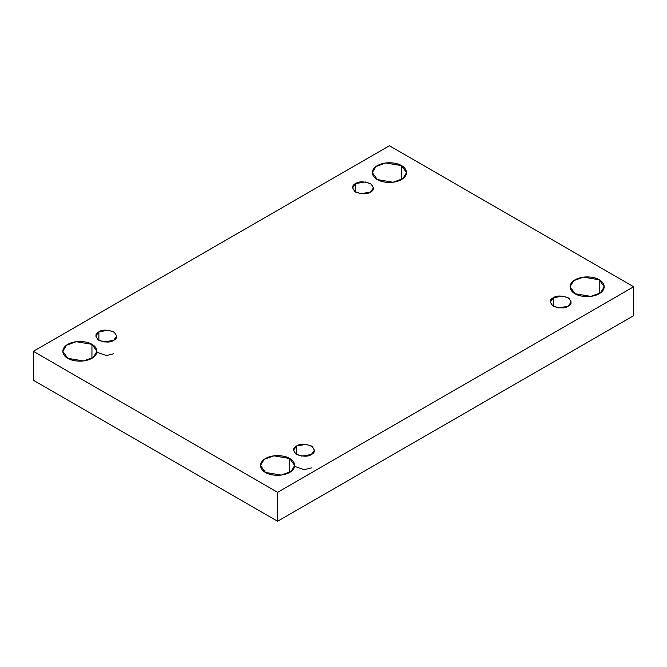 <?xml version="1.0" encoding="UTF-8"?>
<svg xmlns="http://www.w3.org/2000/svg" width="667" height="667" viewBox="0 0 667 667"><rect width="100%" height="100%" fill="white"/><g stroke="black" fill="none" stroke-linecap="round" stroke-linejoin="round"><path stroke-width="1" d="M91.946 358.296L91.946 344.347L76.221 341.687L66.425 345.239L62.79 351.317L67.792 358.296C63.774 356.537 59.021 349.6 67.792 344.347C76.897 339.278 88.903 342.029 91.946 344.347C95.965 346.106 100.725 353.035 91.946 358.296C82.841 363.357 70.844 360.614 67.792 358.296L83.525 360.955L93.322 357.395L96.948 351.317L91.946 344.347L91.946 358.296M401.492 179.581L401.492 165.633L385.759 162.973L375.963 166.525L372.336 172.603L377.339 179.581C373.32 177.822 368.559 170.885 377.339 165.633C386.443 160.564 398.441 163.315 401.492 165.633C405.511 167.392 410.263 174.32 401.492 179.581C392.388 184.642 380.382 181.899 377.339 179.581L393.071 182.241L402.86 178.681L406.495 172.603L401.492 165.633L401.492 179.581M289.661 472.444L289.661 458.496L273.929 455.836L264.14 459.388L260.505 465.466L265.508 472.444C261.489 470.685 256.737 463.748 265.508 458.496C274.612 453.427 286.618 456.178 289.661 458.496C293.68 460.255 298.441 467.183 289.661 472.444C280.557 477.505 268.559 474.762 265.508 472.444L281.241 475.104L291.037 471.544L294.664 465.466L289.661 458.496L289.661 472.444M599.208 293.73L599.208 279.781L583.475 277.122L573.678 280.674L570.052 286.752L575.054 293.73C571.035 291.971 566.275 285.042 575.054 279.781C584.159 274.721 596.156 277.464 599.208 279.781C603.226 281.541 607.979 288.469 599.208 293.73C590.103 298.791 578.097 296.048 575.054 293.73L590.779 296.39L600.575 292.838L604.21 286.752L599.208 279.781L599.208 293.73M553.36 297.732L550.3 301.993L552.518 305.711L558.504 307.879L568.117 306.253C565.049 308.513 560.13 308.513 553.36 306.253C549.45 302.343 549.45 299.5 553.36 297.732C556.428 295.473 561.347 295.473 568.117 297.732C572.028 301.642 572.028 304.486 568.117 306.253L571.177 301.993L568.959 298.274L562.973 296.106L553.36 297.732L553.36 306.253L553.36 297.732M296.598 445.973L293.538 450.233L295.756 453.944L301.742 456.12L311.356 454.494C308.287 456.753 303.368 456.753 296.598 454.494C292.688 450.584 292.688 447.74 296.598 445.973C299.666 443.713 304.586 443.713 311.356 445.973C315.266 449.883 315.266 452.718 311.356 454.494L314.415 450.233L312.198 446.515L306.211 444.347L296.598 445.973L296.598 454.494L296.598 445.973M98.883 331.824L95.823 336.085L98.041 339.795L104.027 341.971L113.64 340.345C110.572 342.596 105.653 342.596 98.883 340.345C94.972 336.435 94.972 333.592 98.883 331.824C101.951 329.565 106.87 329.565 113.64 331.824C117.55 335.734 117.55 338.569 113.64 340.345L116.7 336.085L114.482 332.366L108.496 330.198L98.883 331.824L98.883 340.345L98.883 331.824M355.644 183.583L352.585 187.844L354.802 191.554L360.789 193.73L370.402 192.104C367.334 194.364 362.414 194.364 355.644 192.104C351.734 188.194 351.734 185.351 355.644 183.583C358.713 181.324 363.632 181.324 370.402 183.583C374.312 187.494 374.312 190.328 370.402 192.104L373.462 187.844L371.244 184.125L365.258 181.958L355.644 183.583L355.644 192.104L355.644 183.583M277.589 521.252L633.65 315.683L633.65 286.752L277.589 492.329L277.589 521.252L277.589 492.329L33.35 351.317L389.411 145.748L633.65 286.752L633.65 315.683L277.589 521.252L33.35 380.248L33.35 351.317L33.35 380.248L277.589 521.252M277.589 492.329L633.65 286.752L389.411 145.748L33.35 351.317L277.589 492.329M96.948 352.234L106.37 355.536L113.64 353.777M294.664 466.383L304.085 469.685L311.356 467.926"/></g></svg>
